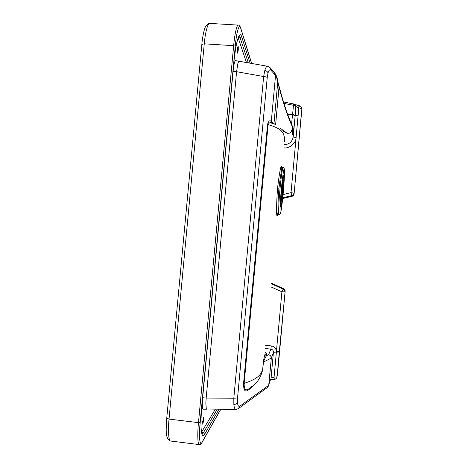 <?xml version="1.0" encoding="UTF-8"?>
<svg xmlns="http://www.w3.org/2000/svg" width="468" height="468" viewBox="0 0 468 468"><rect width="100%" height="100%" fill="white"/><g stroke="black" fill="none" stroke-linecap="round" stroke-linejoin="round"><path stroke-width="0.7" d="M203.779 419.901L202.796 424.265L202.691 421.621L203.674 417.257L203.779 419.901M238.194 50.673L237.639 53.153L237.463 48.625L238.013 46.145C238.323 46.508 238.382 48.011 238.194 50.673M265.011 352.076C266.327 353.287 266.9 354.481 266.725 355.657C265.654 355.428 265.104 354.767 265.087 353.668C264.929 355.499 264.227 355.768 263.355 362.127L262.665 369.597C261.05 372.891 260.775 377.922 244.156 383.362C244.021 395.086 249.93 387.498 252.381 386.012M278.021 211.981C276.436 223.037 275.997 209.026 277.53 188.68C279.495 170.504 281.947 160.249 281.73 169.79M282.502 167.521L282.456 167.521C281.619 168.679 280.426 175.804 278.869 188.896C277.729 202.667 277.834 215.298 278.366 214.672L278.934 214.718M282.678 198.549L291.968 196.32C293.196 195.946 293.904 195.133 294.091 193.875L301.708 109.717M277.185 376.19L279.349 351.38L276.412 351.497L276.372 352.123L273.435 352.246L271.329 358.049C271.3 356.236 270.399 355.136 268.632 354.744L270.884 349.122L265.338 348.525M279.349 351.38L285.129 291.412L277.413 375.307M285.129 291.412C285.17 290.131 284.62 289.201 283.485 288.61L271.364 283.21M301.755 110.53L294.091 193.875M233.842 404.434C234.17 407.739 234.883 409.395 235.989 409.401L238.224 408.728L239.92 406.125C238.633 406.903 237.82 405.744 237.481 402.65C236.802 403.761 235.591 404.358 233.842 404.434L233.819 398.192L206.177 398.057L205.838 403.194L206.306 409.02L235.773 409.401M268.012 72.967C267.561 71.721 266.485 70.902 264.789 70.516L263.654 76.53C265.432 76.682 266.625 76.998 267.228 77.477L268.012 72.967C268.907 70.077 269.901 69.182 271.007 70.27L270.124 67.714L268.41 66.895M238.961 61.22L235.562 60.6C234.626 60.957 233.807 64.543 233.105 71.364L202.667 397.741L206.177 398.057L236.592 71.698L263.636 76.53L233.819 398.192L237.545 397.981L267.228 77.477M264.789 70.516C265.619 67.673 266.538 66.257 267.538 66.269L267.614 66.286M270.124 67.714C268.831 66.655 267.971 66.175 267.538 66.269L238.932 61.214L237.949 63.028L236.592 71.698L233.105 71.364M291.546 124.049L292.535 114.917L287.773 114.724M287.685 114.484L292.558 114.566L293.512 105.312L284.012 103.422M292.313 132.169L292.804 134.012C293.407 131.871 294.191 125.822 295.15 115.883C294.98 115.432 294.109 115.11 292.535 114.917L292.558 114.566C294.132 114.777 295.004 115.157 295.168 115.707L295.834 106.376L298.514 107.903L298.087 115.918L295.226 115.14L293.22 136.902L292.804 134.012C292.137 135.732 291.997 134.749 292.371 131.075L292.319 126.717C287.779 116.766 283.362 103.598 279.074 87.218L277.746 82.116C277.226 79.016 276.489 76.805 275.535 75.488L271.27 121.604C269.878 119.872 268.632 120.814 267.538 124.418L243.565 383.497C243.483 396.858 249.432 388.668 252.504 386.568C255.984 382.596 260.103 380.396 262.735 369.533L263.425 362.062L271.224 358.143C271.206 356.318 270.34 355.189 268.632 354.744L266.725 355.657C265.853 356.283 264.753 358.424 263.425 362.062L263.355 362.127M246.466 62.548L238.194 37.896L240.213 38.019L248.327 62.876M202.667 397.741C202.059 405.083 202.234 408.903 203.188 409.196L206.517 409.202M215.309 409.26L201.55 432.175M272.715 123.634L271.662 123.16C270.375 122.16 269.188 122.657 268.1 124.64C279.993 127.998 282.181 131.35 283.456 134.094C284.509 136.878 284.825 139.441 284.404 141.775M280.314 128.291L287.323 133.345L282.333 130.829M287.323 133.345C288.902 132.965 290.921 134.193 292.09 129.15M292.319 126.717L292.377 130.636M293.512 105.312L293.828 103.99L294.787 104.376L295.834 106.376L293.512 105.312M239.92 406.125L268.825 385.222L271.329 358.049L268.72 385.339L267.234 387.609L239.008 408.154M292.377 130.186L292.377 130.677M292.365 129.835L292.377 130.455M271.007 70.27L275.354 75.272L274.488 72.768L270.434 68.071M279.127 86.41C283.368 102.562 287.662 115.444 292.014 125.055L292.336 126.535M279.092 86.252L275.594 124.88L279.063 87.212M277.542 80.9L277.325 79.028C277.068 77.407 276.331 75.582 275.12 73.552M270.522 379.718L274.242 379.425L274.078 377.085L271.071 377.928L273.435 352.246C273.411 350.526 272.557 349.485 270.884 349.122L271.305 345.905C274.377 346.513 276.079 348.379 276.412 351.497L281.906 291.804L283.152 289.072L271.305 283.795M283.076 194.577L291.026 192.664L291.745 195.624L282.76 197.783M299.403 105.762L298.818 107.962L298.514 107.903L299.099 105.704L299.403 105.762L301.556 107.734L301.655 108.757C301.45 108.389 300.509 108.12 298.818 107.962L296.092 137.592C296.045 143.155 289.37 148.771 283.883 147.876L283.842 147.87M272.856 123.634L272.68 122.616L275.892 125.091M267.538 124.418L268.1 124.64L244.156 383.362L243.565 383.497M291.968 196.32L291.745 195.624C292.986 195.25 293.699 194.419 293.892 193.144L291.026 192.664L296.092 137.592L293.22 136.902C292.237 141.857 289.212 144.442 284.135 144.653M283.485 288.61L283.152 289.072C284.298 289.669 284.854 290.616 284.813 291.909L281.906 291.804L271.019 286.942M265.637 345.296L271.305 345.905M278.869 188.896L277.53 188.68M280.554 213.197C280.127 214.227 279.601 214.736 278.981 214.724C278.238 216.187 278.758 201.854 280.004 188.996C280.958 178.197 282.549 166.994 283.07 167.567L283.117 167.573M281.344 189.224C282.374 177.6 284 166.895 284.351 169.088C284.836 169.831 284.205 182.707 283.199 193.272C282.245 203.96 280.689 214.835 280.25 213.56C279.683 213.753 280.244 200.714 281.344 189.224M282.929 192.687C283.637 185.258 284.07 176.296 283.725 175.874C283.473 174.453 282.35 181.912 281.642 189.879C280.888 197.753 280.49 206.792 280.876 206.762C281.174 207.745 282.262 200.205 282.929 192.687M283.158 177.413L282.298 192.582L280.724 205.113M209.857 23.412L209.682 23.4C207.669 23.02 205.165 33.082 204.253 43.828L233.655 45.677C234.585 34.878 236.726 24.745 238.259 25.102L238.376 25.108M220.697 409.295L202.059 442.219C199.818 447.221 198.684 436.597 200.158 422.44L235.252 46.209L233.655 45.677L198.479 422.639L169.036 419.1L204.253 43.828L201.843 44.442M202.059 442.219L201.702 443.026C200.813 444.231 200.047 444.752 199.397 444.6C197.654 445.325 197.303 434.263 198.479 422.639L200.158 422.44M166.76 418.117L169.036 419.1C167.831 430.665 168.597 441.728 170.843 441.067L199.216 444.577M237.481 402.65L237.545 397.981M275.354 75.272L274.804 73.131M238.879 36.106L240.213 38.019L241.687 36.75C239.639 29.437 235.679 42.085 233.649 64.479L201.983 403.966C199.824 426.529 201.298 440.575 204.662 434.187L219.024 409.289M201.603 432.426L203.44 432.654L202.077 434.017M217.199 409.272L203.44 432.654L204.662 434.187M277.746 82.116L273.938 124.108M271.949 123.265L271.27 121.604L272.68 122.616M279.08 87.183L277.413 79.384M267.983 387.042L270.732 379.033M279.291 352L276.372 352.123L274.078 377.085L277.003 376.869L276.565 378.132C275.5 379.185 274.728 379.612 274.242 379.425M250.087 63.186L241.687 36.75M235.252 46.209C236.404 32.187 239.417 22.534 240.651 28.133L251.603 63.455M170.627 441.043C164.549 438.773 166.386 427.775 166.748 418.228L201.854 44.325C202.375 37.417 204.282 28.326 205.821 26.079C207.956 23.716 209.243 22.821 209.682 23.4L238.259 25.102C239.019 24.921 239.774 25.693 240.523 27.419L240.651 28.133M278.314 214.66L277.612 214.73M281.707 167.187L283.07 167.567C283.784 167.427 284.251 168.234 284.474 169.995M283.579 102.001L293.828 103.99M299.099 105.704L294.863 104.422M238.85 36.159L237.1 41.517C235.837 46.127 234.205 57.909 233.655 64.508M202 403.896L233.649 64.566M240.64 27.799L251.685 63.467M201.995 434.029C202.246 433.783 201.889 434.889 201.293 430.344C200.702 425.342 200.936 416.543 202 403.942M220.785 409.301L202.006 442.494"/></g></svg>
